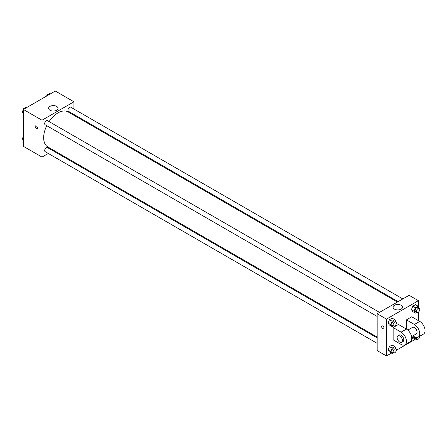 <?xml version="1.0" encoding="UTF-8"?>
<svg xmlns="http://www.w3.org/2000/svg" width="447" height="447" viewBox="0 0 447 447"><rect width="100%" height="100%" fill="white"/><g stroke="black" fill="none" stroke-linecap="round" stroke-linejoin="round"><path stroke-width="0.67" d="M48.276 153.461L42.007 157.076L23.389 146.325L23.389 109.47L55.311 91.043L73.928 101.793L73.928 109.029M53.69 150.332L52.981 150.745M46.745 125.668A20.238 11.683 120 0 0 43.655 137.698A20.238 11.683 120 0 0 47.851 146.962L377.173 337.094M397.411 302.043L68.089 111.906A20.238 11.683 120 0 0 49.092 121.595M73.928 114.46L73.928 115.281M42.007 157.076L42.007 120.221L73.928 101.793M402.825 298.914L70.794 107.219A2.352 1.358 120 0 0 68.983 107.85A2.352 1.358 120 0 0 67.955 110.213A2.352 1.358 120 0 0 68.447 111.292L398.126 301.63M377.173 337.915L47.494 147.577A2.352 1.358 120 0 0 45.683 148.208A2.352 1.358 120 0 0 44.655 150.572A2.352 1.358 120 0 0 45.141 151.65L377.173 343.346M377.173 316.442L45.141 124.747A2.352 1.358 -60 0 1 45.141 122.031A2.352 1.358 -60 0 1 47.494 120.673L379.525 312.369M42.007 120.221L23.389 109.47M49.98 110.241A4.716 2.721 180 0 1 48.594 108.319A4.716 2.721 180 0 1 53.316 105.593A4.716 2.721 180 0 1 58.032 108.319A4.716 2.721 180 0 1 55.121 110.834A4.716 2.721 180 0 1 49.98 110.241M37.52 127.993A1.648 0.95 60 0 1 37.179 128.747A1.648 0.95 60 0 1 35.536 127.797A1.648 0.95 60 0 1 35.536 125.898A1.648 0.95 60 0 1 36.799 126.339A1.648 0.95 60 0 1 37.52 127.993M37.179 128.747A1.648 0.95 60 0 1 35.536 127.797A1.648 0.95 60 0 1 35.536 125.898M391.432 353.102L386.482 355.957L377.173 350.582L377.173 313.727L409.094 295.299L418.403 300.675L418.403 306.642M23.389 113.449L22.35 111.974L23.697 108.509L26.384 106.956L27.06 107.347M23.389 112.571L22.35 111.974M24.373 108.9L23.697 108.509M46.605 96.066L46.996 95.055L49.684 93.507L50.36 93.898M47.673 95.446L46.996 95.055M23.389 140.358L22.35 138.883L23.389 136.206M23.389 139.481L22.35 138.883M393.433 325.824L392.108 326.589L390.767 324.678L392.108 321.214L394.796 319.661L396.02 321.896M395.958 321.857L394.628 321.091A2.352 1.358 120 0 0 392.818 321.717A2.352 1.358 120 0 0 391.79 324.086A2.352 1.358 120 0 0 392.276 325.159L393.606 325.93A2.352 1.358 120 0 0 395.958 324.572A2.352 1.358 120 0 0 395.958 321.857A2.352 1.358 120 0 0 394.148 322.488A2.352 1.358 120 0 0 393.12 324.852A2.352 1.358 120 0 0 393.606 325.93M392.108 326.589L389.449 325.053L388.108 323.142L389.449 319.678L392.136 318.124L394.796 319.661M390.767 324.678L388.108 323.142L389.449 319.678L392.136 318.124M392.108 321.214L389.449 319.678M416.733 312.375L415.414 313.135L414.067 311.224L415.414 307.759L418.101 306.206L419.32 308.441M419.264 308.402L417.934 307.637A2.352 1.358 120 0 0 416.118 308.262A2.352 1.358 120 0 0 415.095 310.631A2.352 1.358 120 0 0 415.581 311.71L416.911 312.475A2.352 1.358 120 0 0 419.264 311.118A2.352 1.358 120 0 0 419.264 308.402A2.352 1.358 120 0 0 417.448 309.033A2.352 1.358 120 0 0 416.425 311.397A2.352 1.358 120 0 0 416.911 312.475M415.414 313.135L412.754 311.598L411.408 309.687L412.754 306.223L415.442 304.67L418.101 306.206M414.067 311.224L411.408 309.687L412.754 306.223L415.442 304.67M415.414 307.759L412.754 306.223M393.433 352.733L392.108 353.493L390.767 351.582L392.108 348.118L394.796 346.57L396.02 348.8M395.958 348.761L394.628 347.995A2.352 1.358 120 0 0 392.818 348.626A2.352 1.358 120 0 0 391.79 350.99A2.352 1.358 120 0 0 392.276 352.068L393.606 352.834A2.352 1.358 120 0 0 395.958 351.476A2.352 1.358 120 0 0 395.958 348.761A2.352 1.358 120 0 0 394.148 349.392A2.352 1.358 120 0 0 393.12 351.761A2.352 1.358 120 0 0 393.606 352.834M392.108 353.493L389.449 351.957L388.108 350.046L389.449 346.581L392.136 345.034L394.796 346.57M390.767 351.582L388.108 350.046L389.449 346.581L392.136 345.034M392.108 348.118L389.449 346.581M416.733 339.279L415.414 340.044L414.067 338.128L414.565 336.848M415.129 337.122A2.352 1.358 120 0 0 415.095 337.541A2.352 1.358 120 0 0 415.581 338.614L416.911 339.385A2.352 1.358 120 0 0 418.783 338.686A2.352 1.358 120 0 0 419.744 336.233M415.414 340.044L412.754 338.508L411.631 336.909L412.754 338.508M414.067 338.128L411.592 336.703M416.554 337.479A2.352 1.358 120 0 0 416.425 338.306A2.352 1.358 120 0 0 416.911 339.385M382.006 325.93A1.648 0.95 -120 0 0 381.755 327.249A1.648 0.95 -120 0 0 382.828 328.701A1.648 0.95 -120 0 0 383.649 328.78A1.648 0.95 60 0 1 382.828 328.701A1.648 0.95 60 0 1 381.749 327.249A1.648 0.95 60 0 1 382.001 325.93A1.648 0.95 60 0 1 383.649 326.88A1.648 0.95 60 0 1 383.649 328.78M386.482 355.957L386.482 319.102L377.173 313.727L409.094 295.299M377.173 350.582L377.173 313.727M401.127 305.273A4.716 2.721 180 0 1 402.507 307.201A4.716 2.721 180 0 1 397.791 309.922A4.716 2.721 180 0 1 393.069 307.201A4.716 2.721 180 0 1 395.986 304.681A4.716 2.721 180 0 1 401.127 305.273M386.482 319.102L418.403 300.675M418.403 312.14L418.403 320.639M414.732 339.653L396.416 350.224M412.754 311.598L411.408 309.687M389.449 325.053L388.108 323.142M389.449 351.957L388.108 350.046M393.137 327.55L401.115 332.155A7.526 4.341 60 0 1 406.032 338.787A7.526 4.341 60 0 1 404.876 344.816A7.526 4.341 60 0 1 401.115 344.441L393.137 339.832L393.137 327.55L398.456 324.477L406.435 329.081L406.435 319.868L411.754 316.8L419.733 321.404A7.526 4.341 60 0 1 424.65 328.037A7.526 4.341 60 0 1 423.499 334.065L418.174 337.133A7.526 4.341 60 0 1 414.414 336.764L412.855 335.865M404.876 344.816L410.195 341.743A7.526 4.341 -120 0 0 411.352 335.714A7.526 4.341 -120 0 0 406.435 329.081L401.115 332.155M407.809 330.087L412.536 327.36A3.76 2.174 60 0 1 415.431 328.372A3.76 2.174 60 0 1 417.073 332.155A3.76 2.174 60 0 1 416.297 333.875L411.575 336.602M419.733 321.404L414.414 324.477L406.435 319.868M414.414 324.477A7.526 4.341 60 0 1 419.331 331.104A7.526 4.341 60 0 1 418.174 337.133M397.903 335.809L399.232 335.038A3.76 2.174 60 0 1 402.132 336.049A3.76 2.174 60 0 1 403.775 339.832A3.76 2.174 60 0 1 402.993 341.558L401.663 342.324A3.76 2.174 60 0 1 397.903 340.15A3.76 2.174 60 0 1 397.903 335.809A3.76 2.174 60 0 1 400.803 336.814A3.76 2.174 60 0 1 402.445 340.603A3.76 2.174 60 0 1 401.663 342.324"/></g></svg>
